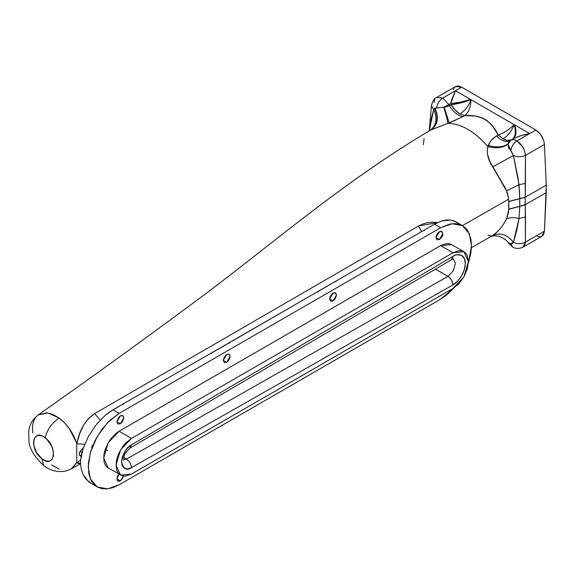 <?xml version="1.0" encoding="UTF-8"?>
<svg xmlns="http://www.w3.org/2000/svg" width="575" height="575" viewBox="0 0 575 575"><rect width="100%" height="100%" fill="white"/><g stroke="black" fill="none" stroke-linecap="round" stroke-linejoin="round"><path stroke-width="0.86" d="M537.438 236.404L540.471 236.763L542.843 235.534L543.67 234.37L544.453 231.164L546.25 185.107L544.453 144.447L543.67 140.336L540.471 134.255L535.807 129.986L529.625 133.558L521.051 135.65L514.79 138.086L510.787 140.293C512.519 139.358 514.567 139.553 516.947 140.875C514.567 139.553 512.519 139.358 510.787 140.293L507.998 144.318L508.58 147.732L510.794 150.837C511.448 146.539 513.497 143.218 516.947 140.875L529.625 133.558L514.093 124.588C516.379 131.97 515.61 137.015 511.786 139.718L507.775 140.494L503.046 138.848C508.012 135.757 511.7 131.007 514.093 124.588L470.968 99.691C470.875 107 468.79 112.305 464.708 115.597L459.914 113.951C464.88 110.86 468.567 106.109 470.968 99.691L455.436 90.721L461.617 87.156L455.501 86.545L436.598 97.462L442.757 98.045L436.598 97.462C434.269 98.232 432.551 100.992 431.458 105.743L433.723 109.552L435.009 108.129L436.605 108.014C437.259 103.716 439.307 100.388 442.757 98.045L461.617 87.156L458.412 86.013L456.952 86.034L454.581 87.263L453.215 89.901M487.887 235.118L491.833 236.023L491.373 236.26L494.802 235.685L499.524 236.375C504.857 238.992 507.711 241.112 508.099 242.743L512.577 246.97C515.574 248.853 519.06 248.917 523.027 247.164L525.464 242.125C521.518 244.181 517.5 244.238 513.403 242.298L512.433 243.556L510.794 243.678L512.577 246.97L510.794 243.678L508.077 242.708M433.988 102.594L434.822 99.36M491.977 235.944L496.397 232.609L500.178 228.692L503.664 224.049L506.597 218.802L508.667 211.701L508.695 199.158L462.465 225.63L508.695 199.158L507.351 192.869L505.217 187.924L489.936 161.712L487.399 153.834L487.392 148.868L489.648 142.55L491.517 140.013L496.548 135.952C501.594 140.976 506.108 142.557 510.09 140.695L508.494 142.169L508.056 143.872L510.787 140.293L510.09 140.695L511.786 139.718C515.581 136.987 516.35 131.948 514.093 124.588L529.625 133.558L516.947 140.875L522.869 147.085L524.731 151.268L525.464 155.408L544.453 144.447C543.706 138.266 540.823 133.443 535.807 129.986L461.617 87.156L535.807 129.986L529.625 133.558C523.142 134.701 517.536 136.555 512.814 139.121L512.814 139.121C516.206 136.692 516.86 131.97 514.762 124.976C516.86 131.97 516.206 136.692 512.814 139.121L511.786 139.718C509.349 141.033 506.438 140.746 503.046 138.848L498.252 134.967L492.473 126.04L487.248 120.692L482.842 118.141L475.187 116.049L464.708 115.597L452.963 121.368L431.063 129.835C437.539 124.854 438.732 117.688 434.643 108.33L447.041 106.691L451.167 104.722L450.865 103.356L451.756 99.59L455.436 90.721L442.757 98.045L448.838 104.528L450.865 103.356L448.838 104.528L449.47 105.699L448.838 104.528L444.18 106.993L448.838 104.528L442.757 98.045C439.307 100.388 437.259 103.716 436.605 108.014L443.62 107.144C446.257 115.259 447.623 120.671 447.717 123.373C447.623 120.671 446.257 115.259 443.62 107.144M334.442 356.895L331.725 358.527M228.103 418.291L225.386 419.923M123.618 476.136L120.347 480.858L116.948 478.896L117.523 476.387L119.047 474.059M440.781 295.507L438.064 297.131M120.347 423.753L116.948 421.784L117.013 420.986L119.047 416.947L120.347 415.897L122.748 415.66L123.747 417.86L120.347 423.753L117.94 423.991L116.948 421.784L120.347 423.753L117.94 423.991L116.948 421.784L120.347 415.897L122.238 415.466L123.488 416.508L123.683 418.665L122.238 422L120.347 423.753M226.687 362.358L223.287 360.396L223.352 359.591L225.386 355.551L226.687 354.502L229.087 354.265L230.086 356.464L226.687 362.358L224.279 362.595L223.287 360.396L226.687 362.358L224.279 362.595L223.287 360.396L226.687 354.502L228.577 354.078L229.827 355.113L230.022 357.269L228.577 360.604L226.687 362.358M333.026 300.962L329.626 299L329.691 298.195L330.618 295.651L332.357 293.566L335.426 292.869L336.425 295.076L333.026 300.962L330.618 301.199L329.626 299L333.026 300.962L330.618 301.199L329.626 299L333.026 293.106L334.916 292.682L336.167 293.717L336.361 295.873L334.916 299.208L333.026 300.962M439.365 239.567L435.965 237.604L436.03 236.799L436.957 234.255L438.696 232.171L441.765 231.481L442.764 233.68L439.365 239.567L436.957 239.804L435.965 237.604L439.365 239.567L436.957 239.804L435.965 237.604L439.365 231.718L441.248 231.287L442.506 232.329L442.7 234.485L441.765 237.029L439.365 239.567M452.87 284.956L452.963 284.898C452.647 281.276 451.001 278.422 448.018 276.331L447.961 276.367C450.944 278.451 452.575 281.319 452.87 284.956L131.402 467.698L127.636 468.977L124.452 468.33L122.331 465.865L121.584 461.941L122.331 457.161L124.452 452.238L127.636 447.918L131.402 444.856L452.963 256.342L451.512 259.548L452.963 256.342L455.378 255.228L457.693 254.696L461.703 255.48L464.384 258.563L465.326 263.487L464.384 269.488L461.703 275.669L457.693 281.082L452.963 284.898C456.579 283.389 465.161 274.146 465.326 263.487C465.161 253.014 456.579 253.683 452.963 256.342L451.461 259.577L452.87 256.4L131.402 444.856L129.993 448.033L131.402 444.856C126.737 446.948 123.467 452.647 121.584 461.941C123.467 469.063 126.737 470.982 131.402 467.698L452.87 284.956C452.575 281.319 450.944 278.451 447.961 276.367L435.297 269.057L447.961 276.367L126.493 459.109L123.668 459.684L126.493 459.109L448.018 276.331C451.001 278.422 452.647 281.276 452.963 284.898L452.87 284.956M453.459 258.8L455.436 263.487L453.265 270.796L448.018 276.331L435.354 269.021L448.018 276.331L453.265 270.796L455.436 263.487L453.459 258.8M76.741 443.85L76.302 442.412C72.795 432.278 67.059 424.142 59.074 418.018C51.707 423.222 47.064 429.805 45.152 437.776C58.003 446.897 54.632 469.236 41.925 458.8L43.607 465.506L41.925 458.8C29.03 449.65 32.495 427.383 45.152 437.776C47.064 429.805 51.707 423.222 59.074 418.018L64.508 422.805L69.374 428.713L76.302 442.412L77.194 441.909L79.954 433.033L83.605 425.213L88.392 418.607L94.587 413.633L418.6 225.997L422.97 223.927L427.541 222.633L432.199 222.13L437.589 222.575L418.6 225.997L421.59 231.624L418.6 225.997L94.587 413.633L100.222 420.088L94.587 413.633C85.74 419.613 79.947 429.043 77.194 441.909L76.302 442.412L76.741 443.85L77.194 441.909L76.741 443.85L84.698 444.223L76.741 443.85L76.734 462.609L72.723 467.921L71.401 468.79L76.734 462.609L76.741 443.85M71.156 468.92L71.401 468.79C67.577 470.616 64.623 471.522 62.56 471.507L58.866 471.565C53.223 471.09 48.135 469.071 43.607 465.506L43.614 465.513M32.66 432.989L32.567 425.989C32.969 421.842 34.514 418.435 37.188 415.761M487.88 146.567C474.49 131.301 461.107 123.567 447.717 123.388L430.639 130.079C347.652 179.098 278.746 238.467 206.72 292.998C151.527 334.061 95.371 374.692 38.259 414.884L46.913 412.821L52.893 414.431L59.074 418.018L47.696 412.915L38.123 414.985M453.265 258.678L129.993 448.033L125.609 452.805C124.049 454.214 123.287 461.143 123.762 460.144M496.548 135.952L498.252 134.967L503.046 138.848C508.012 135.757 511.7 131.007 514.093 124.588C509.594 129.353 504.318 132.811 498.252 134.967C504.318 132.818 509.601 129.361 514.093 124.588L470.968 99.691C468.567 106.109 464.88 110.86 459.914 113.951L464.708 115.597L463.004 116.581C457.959 115.783 453.445 112.154 449.47 105.699L451.167 104.722C453.603 108.847 456.521 111.924 459.914 113.951L455.177 110.127L451.167 104.722L470.968 99.691C464.722 102.142 458.117 103.816 451.167 104.722L450.865 103.356C457.621 102.86 464.097 101.509 470.3 99.302L470.968 99.691C470.86 106.986 468.769 112.29 464.708 115.597C480.377 114.317 491.56 120.779 498.252 134.967L496.548 135.952C501.594 140.976 506.108 142.557 510.09 140.695L508.056 143.872C502.902 147.301 496.304 147.811 488.276 145.396C489.835 141.357 492.595 138.208 496.548 135.952M462.458 225.623L469.344 233.752L471.507 245.64L468.373 263.12L470.918 252.943L471.507 245.64L470.918 239.013L467.863 230.92L466.303 228.814L462.458 225.623L460.208 224.566L455.17 223.589L449.571 224.142L440.601 227.786L451.979 223.725L462.458 225.623L455.802 221.778L450.584 220.045L441.823 220.944L434.412 224.221L440.601 227.786L119.111 413.396L112.93 409.831L105.426 415.157L96.269 424.609L88.6 436.037L83.188 448.313L80.558 460.216L80.558 464.701L81.499 470.027L83.188 474.72L88.6 481.757L97.254 486.953L101.94 488.685L107.281 488.901L113.081 487.586L119.111 484.79L440.601 299.18L446.631 295.011L454.171 287.716L440.601 299.18L119.111 484.79L107.733 488.851L97.254 486.953L90.368 478.824L88.198 466.943L90.368 452.547L97.254 436.475L107.733 422.474L119.111 413.396L110.134 420.117L101.94 429.331L95.213 440.242L90.548 451.921L88.349 463.357L88.794 473.563L90.548 479.241L91.849 481.656L95.213 485.53L97.254 486.953M211.55 353.539L211.205 353.086L123.46 403.751L317.544 291.697L211.341 353.172M457.578 223.014L454.343 221.059L450.584 220.045L446.372 220.009L441.823 220.944L434.412 224.221L336.138 280.959L434.412 224.221L440.601 227.786L119.111 413.396L112.93 409.831L123.46 403.751L109.286 412.182L105.426 415.157L96.269 424.609L88.6 436.037L83.188 448.313L81.499 454.387L80.558 460.216L80.558 464.701L81.499 470.027L83.188 474.72L85.574 478.659L90.663 483.151M334.327 357.025L331.61 358.534M227.987 418.42L225.271 419.93M123.683 475.777L121.648 479.809L119.686 481.167L118.457 481.289L117.207 480.254L116.948 478.896L120.347 480.858L117.94 481.103L116.948 478.896L118.903 474.21M440.666 295.629L437.942 297.138M440.601 245.64L446.516 243.577L449.183 243.685L451.526 244.555L440.601 245.64L119.111 431.243L440.601 245.64L452.963 252.777L440.601 245.64M108.186 468.021L106.26 466.426L104.83 464.169L103.953 461.33L103.953 454.365L104.83 450.505L108.179 442.786L110.522 439.214L116.093 433.327L119.111 431.243L131.474 438.387L452.963 252.777L463.896 251.692L468.417 261.697L463.896 276.934L452.963 288.47L131.474 474.08L120.549 475.158L116.021 465.153L120.549 449.923L131.474 438.387L119.111 431.243L108.179 442.786L103.658 458.016L108.179 468.021L122.892 476.028L125.558 476.136L131.474 474.08L452.963 288.47L458.879 283.698L463.896 276.934L467.245 269.208L468.417 261.697L467.245 255.552L465.815 253.287L463.896 251.692L461.552 250.822L458.879 250.722L452.963 252.777L131.474 438.387L125.558 443.16L122.892 446.351L118.622 453.732L117.199 457.65L116.315 461.502L116.315 468.467L117.199 471.306L118.622 473.57L120.549 475.158M317.889 292.143L317.544 291.697L336.138 280.959L317.68 291.777M123.79 457.549L126.493 459.109C129.468 461.193 131.107 464.061 131.402 467.698C131.107 464.061 129.468 461.193 126.493 459.109L123.79 457.549M80.464 463.349L77.97 463.45L76.734 462.609L80.565 460.137L76.734 462.609L80.464 463.349M59.398 469.186L51.578 464.916M41.925 458.8L45.863 460.927L49.421 461.092L50.887 460.431L52.073 459.303L53.439 455.86L53.31 451.274L51.685 446.214L47.057 439.465L43.182 436.482L41.235 435.663L37.677 435.498L36.203 436.152L34.155 438.818L33.501 442.901L33.76 445.309L36.692 452.82L41.925 458.8M81.104 456.363L80.018 455.63C78.912 454.739 78.904 453.423 79.997 451.677L83.476 447.458L80.716 450.635L79.221 453.416L79.415 454.947L81.528 456.579M443.045 235.815L442.096 235.807M80.018 455.63L81.384 454.94L80.018 455.63M79.997 451.677L82.038 452.166L79.997 451.677M93.222 444.525L91.454 447.285M424.228 230.748L424.019 230.388M123.323 403.988L123.115 404.592M229.662 342.592L229.454 343.196M336.001 281.204L335.793 281.808M523.027 247.164L541.93 236.246L544.453 231.164L525.464 242.125L525.464 216.919L519.017 218.536C514.179 217.278 510.039 217.372 506.597 218.802L508.875 209.163L508.695 199.158L506.589 190.85L492.682 166.851C488.003 159.721 486.4 152.964 487.873 146.575L488.276 145.396C496.304 147.811 502.902 147.301 508.056 143.872L507.998 144.318C502.78 147.897 496.067 148.652 487.873 146.575C496.067 148.652 502.78 147.897 507.998 144.318L513.41 155.552L517.953 177.596L519.548 191.619L519.75 206.368L519.017 218.536L516.616 230.963L513.403 242.298C517.5 244.238 521.518 244.181 525.464 242.125L524.731 245.302L522.869 247.25M546.25 192.582L544.453 231.164L525.464 242.125L525.198 204.736L546.25 192.582L546.25 185.107L525.198 197.261L525.464 155.408L544.453 144.447L546.25 185.107L525.198 197.261L525.198 204.736L546.25 192.582M431.063 129.835C437.539 124.854 438.732 117.688 434.643 108.33L433.723 109.552C437.654 118.651 436.389 125.638 429.927 130.518C436.389 125.638 437.654 118.651 433.723 109.552L429.23 130.913L430.668 120.786L433.723 109.552L431.458 105.743L429.166 130.949M519.017 218.536L525.464 216.919L525.198 204.736L519.75 206.368L525.198 204.736L519.75 206.231L525.198 204.585L525.198 197.419L519.75 198.684L525.198 197.261L519.75 198.526L525.198 197.261L525.464 183.403L519.017 184.719L525.464 183.403L525.464 155.408C521.518 157.083 517.5 157.126 513.41 155.552C517.5 157.126 521.518 157.083 525.464 155.408C524.795 149.184 521.956 144.339 516.947 140.875C513.497 143.218 511.448 146.539 510.794 150.837L513.41 155.552L492.682 166.851L513.41 155.552L519.017 184.719L506.589 190.85L519.017 184.719L519.75 198.526L508.861 201.444L519.75 198.526L508.861 201.588L519.75 198.684L519.75 206.231L508.875 209.163L519.75 206.231L508.868 209.293L519.75 206.368L519.017 218.536L513.403 242.298C507.164 234.485 500.25 232.228 492.667 235.52C498.029 232.005 502.672 226.435 506.597 218.802C510.039 217.372 514.179 217.278 519.017 218.536M511.786 139.718L510.09 140.695M471.464 247.674L492.667 235.52C500.25 232.228 507.164 234.485 513.403 242.298L510.794 243.678C508.803 243.448 507.869 242.923 507.998 242.097M463.004 116.581L449.197 122.834L444.18 106.993L449.47 105.699C453.445 112.154 457.959 115.783 463.004 116.581M443.62 107.151L444.18 106.993L449.197 122.834L447.717 123.388M431.351 129.677C437.827 124.689 439.048 117.508 435.009 108.129C439.048 117.508 437.827 124.689 431.351 129.677M424.127 138.575L423.351 144.656M450.865 103.356L455.436 90.721L470.3 99.302C464.097 101.509 457.621 102.86 450.865 103.356M463.896 251.692L451.526 244.555M80.486 463.738L71.401 468.79M38.259 414.884L34.593 418.19C31.445 421.82 29.497 426.003 28.75 430.732L28.915 441.255C29.562 448.752 34.457 456.838 43.607 465.506M107.712 450.584L105.203 449.334"/></g></svg>
